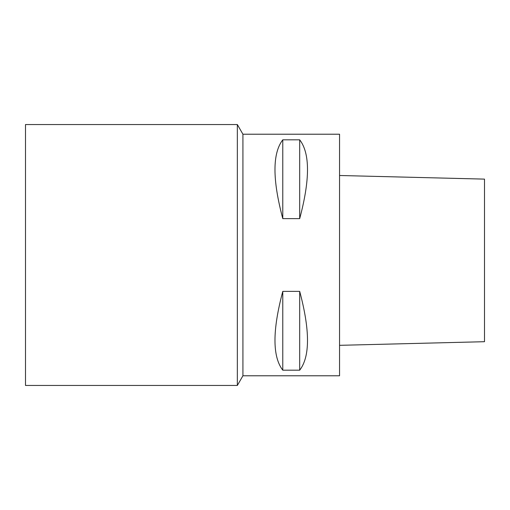 <?xml version="1.0" encoding="UTF-8"?>
<svg xmlns="http://www.w3.org/2000/svg" width="510" height="510" viewBox="0 0 510 510"><rect width="100%" height="100%" fill="white"/><g stroke="black" fill="none" stroke-linecap="round" stroke-linejoin="round"><path stroke-width="0.76" d="M25.5 124.548L25.5 385.452L237.341 385.452L237.341 124.548L25.5 124.548M242.919 375.787L339.552 375.787L339.552 134.213L242.919 134.213L242.919 375.787L237.341 385.452M242.919 134.213L237.341 124.548M299.695 370.183C310.099 356.662 310.099 330.397 299.695 291.382L299.695 370.183L282.782 370.183C272.372 356.662 272.372 330.397 282.782 291.382L282.782 370.183M299.695 291.382L282.782 291.382M299.695 218.618C310.099 179.603 310.099 153.338 299.695 139.816L299.695 218.618L282.782 218.618C272.372 179.603 272.372 153.338 282.782 139.816L282.782 218.618M299.695 139.816L282.782 139.816M339.552 345.327L484.5 341.7L484.5 179.118L339.552 175.497"/></g></svg>
